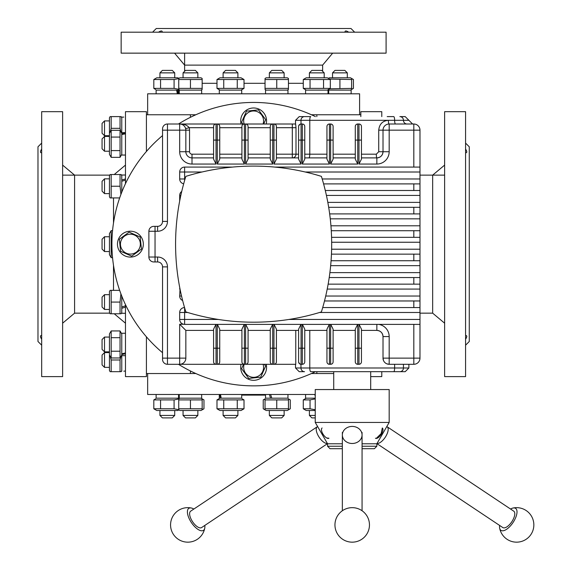 <?xml version="1.0" encoding="UTF-8"?>
<svg xmlns="http://www.w3.org/2000/svg" width="570" height="570" viewBox="0 0 570 570"><rect width="100%" height="100%" fill="white"/><g stroke="black" fill="none" stroke-linecap="round" stroke-linejoin="round"><path stroke-width="0.85" d="M146.419 151.47L146.419 114.762L190.416 114.762L190.416 117.313M316.834 116.608L316.834 114.762L360.831 114.762L360.831 116.608M190.416 370.977L190.416 373.535L146.419 373.535L146.419 336.82M311.427 373.535L333.721 373.535L316.834 373.535L316.834 371.69M324.195 72.86L321.729 70.395L311.868 70.395L309.403 72.86L324.195 72.86L324.195 77.791M315.238 415.43L309.403 415.43L309.403 410.507M311.868 417.896L309.403 415.43L311.868 417.896L315.238 417.896M305.584 93.808L305.584 90.117L328.014 90.117L328.014 93.808M306.261 77.791L327.337 77.791L330.315 79.515L303.283 79.515L306.261 77.791M306.261 90.117L303.283 88.393L330.315 88.393L330.315 79.515M303.283 88.393L303.283 79.515M310.037 88.393L310.037 79.515M323.553 88.393L323.553 79.515M315.238 410.507L306.261 410.507L303.283 408.783L310.037 408.783L315.238 409.766M306.261 398.181L303.283 399.905L303.283 408.783M315.238 398.915L310.037 399.905L303.283 399.905M310.037 399.905L310.037 408.783M314.711 394.483L315.238 395.929L314.711 394.483M315.238 398.181L305.584 398.181L305.584 394.483M284.138 72.86L281.68 70.395L271.819 70.395L269.353 72.86L284.138 72.86L284.138 77.791M269.353 415.43L271.819 417.896L281.68 417.896L284.138 415.43L269.353 415.43L269.353 410.507M265.535 93.808L265.535 90.117L287.964 90.117L287.964 93.808M265.043 78.468L266.211 77.791L287.28 77.791L288.456 78.468L288.456 79.515L265.043 79.515L265.043 78.468L265.043 88.393L288.456 88.393L288.456 89.44L288.456 78.468M265.043 88.393L265.043 89.44L265.043 88.393M276.749 88.393L276.749 79.515M269.432 394.483L270.515 398.181L271.79 398.181L270.622 394.483M288.456 409.588L290.265 408.783L287.28 410.507L266.211 410.507L265.043 409.83L265.043 408.783L288.456 408.783L288.456 409.83L288.456 399.905L265.043 399.905L265.043 398.857L265.043 409.83L263.233 408.783L265.043 409.588M288.456 399.905L288.456 398.857L288.456 399.905M276.749 399.905L276.749 408.783M270.515 398.181L265.535 398.181L265.535 394.483M287.964 394.483L287.964 398.181L271.79 398.181M237.897 72.86L235.431 70.395L225.57 70.395L223.105 72.86L237.897 72.86L237.897 77.791M223.105 415.43L225.57 417.896L235.431 417.896L237.897 415.43L223.105 415.43L223.105 410.507M219.286 93.808L219.286 90.117L241.716 90.117L241.716 93.808M216.985 79.515L219.963 77.791L241.039 77.791L244.017 79.515L216.985 79.515L216.985 88.393L244.017 88.393L244.017 79.515M223.746 88.393L223.746 79.515M237.263 88.393L237.263 79.515M219.92 394.483L220.44 398.181L221.181 398.181L220.505 394.483M244.017 408.783L241.039 410.507L219.963 410.507L216.985 408.783L244.017 408.783L244.017 399.905L216.985 399.905L216.985 408.783M223.746 399.905L223.746 408.783M237.263 399.905L237.263 408.783M220.44 398.181L219.286 398.181L219.286 394.483M241.716 394.483L241.716 398.181L221.181 398.181M197.847 72.86L195.382 70.395L185.521 70.395L183.056 72.86L197.847 72.86L197.847 77.791M185.521 417.896L183.056 415.43L185.521 417.896L195.382 417.896L197.847 415.43L183.056 415.43L183.056 410.507M201.652 93.808L201.645 90.117L179.237 90.117L179.237 93.808M178.745 78.468L179.913 77.791L200.989 77.791L202.158 78.468L202.158 79.515L178.745 79.515L178.745 78.468L178.745 89.44L178.745 88.393L202.158 88.393L202.158 89.44L202.158 78.468M190.451 88.393L190.451 79.515M202.158 409.588L203.967 408.783L200.989 410.507L179.913 410.507L178.745 409.83L178.745 408.783L202.158 408.783L202.158 409.83L202.158 398.857L202.158 399.905L178.745 399.905L178.745 398.857L178.745 409.83M190.451 399.905L190.451 408.783M179.258 394.483L179.265 398.181L179.237 394.483M201.666 394.483L201.666 398.181L179.265 398.181M172.261 70.395L174.726 72.86L172.261 70.395L162.4 70.395L159.935 72.86L174.726 72.86L174.726 77.791M162.4 417.896L159.935 415.43L162.4 417.896L172.261 417.896L174.726 415.43L159.935 415.43L159.935 410.507M178.545 93.808L178.545 90.117L177.391 90.117L177.911 93.808M177.327 93.808L176.65 90.117L156.116 90.117L156.116 93.808L156.116 90.117M177.391 90.117L176.65 90.117M178.745 78.624L174.085 79.515L153.815 79.515L156.793 77.791L177.868 77.791L178.887 78.382L179.913 77.791M155.624 89.44L153.815 88.393L174.085 88.393L178.745 89.276M174.085 88.393L174.085 79.515M153.815 88.393L153.815 79.515M160.569 88.393L160.569 79.515M178.887 409.916L177.868 410.507L156.793 410.507L153.815 408.783L174.085 408.783L178.745 409.666M178.745 399.014L174.085 399.905L153.815 399.905L153.815 408.783M174.085 399.905L174.085 408.783M160.569 399.905L160.569 408.783M178.545 398.181L178.545 394.483L178.545 398.181L156.116 398.181L156.116 394.483M200.989 398.181L203.967 399.905L202.158 399.093M203.967 399.905L203.967 408.783M265.043 399.093L263.233 399.905L263.233 408.783M288.456 398.857L290.265 399.905L288.456 399.093M290.265 399.905L290.265 408.783M351.626 89.198L353.436 88.393L353.436 79.515L351.626 78.703M334.989 70.395L332.524 72.86L347.315 72.86L347.315 77.791L347.315 72.86L344.85 70.395L334.989 70.395L332.524 72.86L332.524 77.791M328.705 93.808L328.705 90.117L351.134 90.117L351.134 93.808M328.356 78.382L329.382 77.791L350.457 77.791L351.626 78.468L351.626 79.515L329.595 79.095M329.595 88.806L351.626 88.393L351.626 89.44L351.626 78.468L353.436 79.515M339.919 88.393L339.919 79.515M104.517 236.757L102.059 239.222L102.059 249.076L104.517 251.541L104.517 236.757L109.447 236.757M111.171 257.668L109.447 254.683L109.447 233.614L111.171 230.629L111.171 257.668L112.561 257.668M112.561 230.629L111.171 230.629M112.076 237.391L111.171 237.391M112.076 250.907L111.171 250.907M104.517 294.669L102.059 297.134L102.059 306.995L104.517 309.46L104.517 294.669L109.447 294.669M121.773 296.079L121.773 307.016L125.471 305.769M125.471 307.137L121.773 308.299L121.773 313.279L125.471 313.279M121.773 307.016L121.773 308.299M119.657 290.358L111.171 290.358L111.171 313.771L110.124 313.771L111.171 313.771L110.124 313.771L109.447 312.602L109.447 291.526L110.124 290.358L111.171 290.358L110.124 290.358M62.622 323.197L74.592 313.158L109.768 313.158L110.124 313.771L121.097 313.771L120.049 313.771L120.049 302.064L120.911 293.849M120.049 302.064L111.171 302.064M104.517 337.07L102.059 339.535L102.059 349.389L104.517 351.854L104.517 337.07L109.447 337.07M125.471 333.251L121.773 333.251L121.773 353.785L125.471 352.958M125.471 353.856L121.773 354.519L121.773 355.673L125.471 355.673M121.773 353.785L121.773 354.519M110.124 371.69L111.171 371.69L110.124 371.69L109.447 370.514L109.447 333.927L111.171 330.942L111.171 357.981L120.049 357.981L120.049 330.942L111.171 330.942M120.049 337.704L111.171 337.704M120.049 351.22L111.171 351.22M104.517 352.588L102.059 355.053L102.059 364.907L104.517 367.372L104.517 352.588L109.447 352.588M123.804 371.191L125.471 370.999M121.773 371.17L121.773 355.673M110.302 356.478L111.171 359.983L111.171 371.69L121.097 371.69L120.049 371.69L120.049 359.983L120.918 356.478M120.049 359.983L111.171 359.983M396.079 371.69L387.201 371.69M120.911 194.448L120.049 186.233L120.049 174.527L121.097 174.527L110.124 174.527L111.171 174.527L110.124 174.527L111.171 174.527L111.171 197.94L110.124 197.94L119.657 197.94M104.517 120.918L102.059 123.384L102.059 133.245L104.517 135.71L104.517 120.918L109.447 120.918M123.804 117.099L121.773 117.128L121.773 132.618L125.471 132.618M109.447 154.37L111.171 157.349L120.049 157.349L121.773 154.37L120.049 157.349L120.049 130.316L111.171 130.316L111.171 157.349L109.447 154.37L109.447 117.776L110.124 116.608L111.171 116.608L111.171 128.314L110.302 131.812M120.918 131.812L120.049 128.314L120.049 116.608L121.097 116.608L110.124 116.608M120.049 128.314L111.171 128.314M326.945 154.192L309.781 154.192L309.781 120.306L394.632 120.306A3.698 0.933 90 0 0 393.699 116.608L387.201 116.608M104.517 136.437L102.059 138.902L102.059 148.763L104.517 151.228L104.517 136.437L109.447 136.437M121.773 132.618L121.773 133.772L125.471 133.252M125.471 133.836L121.773 134.513L121.773 155.047L125.471 155.047L121.773 155.047M121.773 133.772L121.773 134.513M120.049 137.071L111.171 137.071M120.049 150.594L111.171 150.594M104.517 178.838L102.059 181.303L102.059 191.157L104.517 193.622L104.517 178.838L109.447 178.838M125.471 175.018L121.773 175.018L121.773 179.999L125.471 178.916M125.471 180.106L121.773 181.274L121.773 192.218M121.773 179.999L121.773 181.274M110.124 197.94L109.447 196.764L109.447 175.695L110.124 174.527M120.049 186.233L111.171 186.233M114.235 313.771L125.471 323.197M113.501 197.94L113.501 223.013M113.501 265.285L113.501 290.358M74.592 313.158L74.592 175.14L62.622 165.093M41.674 152.753C40.05 152.881 40.05 151.641 41.674 149.048C40.05 151.641 40.05 152.881 41.674 152.753L41.375 152.774M41.674 210.002L41.674 201.046M41.674 287.252L41.674 278.295M41.674 339.25C40.05 336.649 40.05 335.416 41.674 335.538C40.05 335.416 40.05 336.649 41.674 339.25M41.674 345.192L37.976 341.494L37.976 146.796L41.674 143.099M41.674 244.145L41.674 376.613L62.622 376.613L62.622 111.677L41.674 111.677L41.674 244.145M146.419 114.762L146.419 111.677L125.471 111.677L125.471 183.668M125.471 304.629L125.471 376.613L146.419 376.613L146.419 373.535M444.628 165.093L432.659 175.14L432.659 313.158L444.628 323.197M465.576 149.048C467.201 151.641 467.201 152.881 465.576 152.753C467.201 152.881 467.201 151.641 465.576 149.048M465.576 335.538C467.201 335.416 467.201 336.649 465.576 339.25C467.201 336.649 467.201 335.416 465.576 335.538L465.875 335.516M465.576 278.295L465.576 287.252M465.576 143.099L469.274 146.796L469.274 341.494L465.576 345.192M465.576 201.046L465.576 210.002M465.576 376.613L465.576 111.677L444.628 111.677L444.628 376.613L465.576 376.613M381.779 116.608L381.779 111.677L360.831 111.677L360.831 114.762M370.692 376.613L381.779 376.613L381.779 371.69M216.985 83.313L202.158 83.313M303.283 83.313L288.456 83.313M265.043 83.313L244.017 83.313M174.577 53.145L184.616 65.115L322.634 65.115L332.673 53.145M345.014 32.198C344.893 30.573 346.125 30.573 348.726 32.198C346.125 30.573 344.893 30.573 345.014 32.198L345 31.899M287.772 32.198L296.728 32.198M210.522 32.198L219.479 32.198M158.524 32.198C161.125 30.573 162.357 30.573 162.236 32.198C162.357 30.573 161.125 30.573 158.524 32.198M152.582 32.198L156.273 28.5L350.978 28.5L354.668 32.198M347.294 32.198L121.153 32.198L121.153 53.145L386.097 53.145L386.097 32.198L347.294 32.198M359.599 114.762L359.599 93.808L147.651 93.808L147.651 114.762L178.688 114.762M190.416 114.762L195.823 114.762M311.427 114.762L316.834 114.762M195.823 373.535L147.651 373.535L147.651 394.483L315.238 394.483M213.579 154.192L192.012 154.192A2.465 2.465 0 0 1 189.546 151.727L189.546 130.16A9.861 9.861 0 0 0 189.233 127.701L185.656 128.621A6.163 6.163 0 0 1 185.849 130.16L179.685 130.16L179.685 124.004L167.466 124.004A4.931 4.931 0 0 0 162.536 128.927L162.536 221.409A4.931 4.931 0 0 1 157.605 226.34L153.807 226.34A4.931 4.931 0 0 0 148.884 231.27L148.884 257.027A4.931 4.931 0 0 0 153.807 261.958L157.605 261.958A4.931 4.931 0 0 1 162.536 266.881L162.536 359.364A4.931 4.931 0 0 0 167.466 364.294L179.685 364.294L179.685 358.131L185.849 358.131L185.849 330.408L213.579 330.408M276.421 329.175L274.042 324.38L276.421 329.175L276.421 348.206L273.956 348.206L273.956 364.294A2.465 2.465 0 0 0 276.421 361.829L276.421 348.206L276.421 361.829A2.465 2.465 0 0 1 273.956 364.294L295.773 364.294L295.773 330.408M273.956 364.294L272.724 364.294L272.724 324.38L270.258 329.175L272.638 324.38L244.302 324.38L241.915 329.175L244.302 324.38L215.959 324.38L213.579 329.175L215.959 324.38L184.616 324.38L184.616 319.449L179.685 319.449A4.931 4.931 0 0 0 183.483 324.245L184.616 324.38M248.078 329.175L245.698 324.38L248.078 329.175L248.078 348.206L245.613 348.206L245.613 364.294A2.465 2.465 0 0 0 248.078 361.829L248.078 348.206L248.078 361.829A2.465 2.465 0 0 1 245.613 364.294L272.724 364.294A2.465 2.465 0 0 1 270.258 361.829L270.258 348.206L273.956 348.206L273.956 324.38L272.724 324.38M245.613 364.294L244.38 364.294L244.38 324.38M241.915 330.408L219.735 330.408L219.735 361.829A2.465 2.465 0 0 1 217.27 364.294L244.38 364.294A2.465 2.465 0 0 1 241.915 361.829L241.915 348.206L245.613 348.206L245.613 324.38M244.302 324.38L217.355 324.38L219.735 329.175L219.735 361.829A2.465 2.465 0 0 1 217.27 364.294L216.037 364.294L216.037 324.38M179.685 364.294A6.163 6.163 0 0 0 185.849 358.131A6.163 6.163 0 0 1 179.685 364.294L216.037 364.294A2.465 2.465 0 0 1 213.579 361.829L213.579 348.206L217.27 348.206L217.27 364.294M213.579 127.701L189.233 127.701C187.181 125.172 183.996 123.939 179.685 124.004L295.645 124.004L292.31 124.004L292.31 127.701L296.001 127.701L295.645 124.004M270.258 140.092L270.258 126.469A2.465 2.465 0 0 1 272.724 124.004L245.613 124.004L245.613 164.053L272.724 164.053L270.258 159.123L270.258 140.092L273.956 140.092L273.956 164.053L276.421 159.123L276.421 126.469A2.465 2.465 0 0 0 273.956 124.004L273.956 140.092L276.421 140.092L276.421 126.469M179.685 319.449L179.685 312.488L184.616 312.488L184.616 307.814M184.545 307.558A4.931 4.931 0 0 0 179.685 312.488M181.545 296.037L179.685 296.037A4.931 4.931 0 0 0 182.642 300.554M179.685 296.037L180.035 289.076M179.814 287.964A4.931 4.931 0 0 0 179.685 289.076M179.685 200.996L179.685 195.424L180.833 195.424M181.737 191.42A4.931 4.931 0 0 0 179.685 195.424M184.616 180.483L184.616 178.973L179.685 178.973A4.931 4.931 0 0 0 183.683 183.811M179.685 178.973L179.685 172.012L184.616 172.012L184.616 167.081A4.931 4.931 0 0 0 179.685 172.012M184.616 167.081L232.517 167.081M274.733 167.081L419.983 167.081L419.983 130.16L413.82 130.16L413.82 124.004L389.175 124.004L389.175 130.16L383.011 130.16L383.011 151.727C382.627 155.482 380.575 157.534 376.848 157.89C380.575 157.534 382.627 155.482 383.011 151.727A6.163 6.163 0 0 1 376.848 157.89L361.451 157.89M361.451 361.829L361.451 348.206L358.986 348.206L358.986 364.294A2.465 2.465 0 0 0 361.451 361.829L361.451 330.408L376.848 330.408A6.163 6.163 0 0 1 383.011 336.571L383.011 358.131L389.175 358.131L389.175 364.294L413.82 364.294L413.82 358.131L419.983 358.131L419.983 324.38L357.668 324.38L355.288 329.175L357.668 324.38L329.325 324.38L326.945 329.175L329.325 324.38L300.981 324.38L298.602 329.175L300.981 324.38L273.956 324.38M298.979 363.14L299.321 363.575M304.765 329.175L302.385 324.38L304.765 329.175L304.765 348.206L302.299 348.206L302.299 364.294L300.967 364.294L300.967 367.992L295.524 367.992L299.221 371.69L304.544 371.69L299.221 371.69M303.86 363.738A2.465 2.465 0 0 1 302.299 364.294A2.465 2.465 0 0 0 304.765 361.829L304.765 348.206L304.765 361.829M330.643 364.294A2.465 2.465 0 0 0 333.108 361.829L333.108 329.175L330.728 324.38L333.108 329.175L333.108 348.206L330.643 348.206L330.643 364.294L328.463 364.109M356.806 124.189L357.753 124.004A2.465 2.465 0 0 0 355.288 126.469L355.288 154.192L333.108 154.192L333.108 157.89L355.288 157.89L355.288 154.192L355.288 159.123L357.753 164.053L357.753 140.092L358.986 140.092L358.986 164.053L361.451 159.123L361.451 126.469A2.465 2.465 0 0 0 358.986 124.004L358.986 140.092L361.451 140.092L361.451 126.469M303.86 124.559A2.465 2.465 0 0 0 302.299 124.004L303.247 124.189M308.847 157.89A3.698 0.933 -90 0 0 309.781 154.192L304.765 154.192L304.765 157.89L326.945 157.89M299.934 124.274L298.652 125.963L299.934 124.274M298.602 329.175L298.602 361.829A2.465 2.465 0 0 0 301.067 364.294L301.067 324.38M299.934 364.016L298.652 362.328M303.247 364.102L302.299 364.294M213.579 329.175L213.579 348.206M295.524 124.004L295.524 120.306L300.967 120.306L301.067 124.004A2.465 2.465 0 0 0 298.602 126.469L298.602 159.123L301.067 164.053L301.067 140.092L304.765 140.092L304.765 126.469L304.765 159.123L302.299 164.053L329.41 164.053L329.41 140.092L333.108 140.092L333.108 126.469L333.108 159.123L330.643 164.053L357.753 164.053M333.108 126.469A2.465 2.465 0 0 0 330.643 124.004L330.643 164.053M304.765 126.469A2.465 2.465 0 0 0 302.299 124.004L302.299 164.053L329.41 164.053L326.945 159.123L326.945 140.092L329.41 140.092L329.41 124.004L330.643 124.004M241.915 140.092L244.38 140.092L244.38 124.004A2.465 2.465 0 0 0 241.915 126.469L241.915 159.123L244.38 164.053L244.38 140.092L248.078 140.092L248.078 126.469L248.078 159.123L245.613 164.053L272.724 164.053L272.724 124.004M248.078 126.469A2.465 2.465 0 0 0 245.613 124.004M213.579 140.092L216.037 140.092L216.037 124.004A2.465 2.465 0 0 0 213.579 126.469L213.579 159.123L216.037 164.053L192.012 164.053L216.037 164.053L216.037 140.092L219.735 140.092L219.735 126.469L219.735 159.123L217.27 164.053L244.38 164.053M219.735 126.469A2.465 2.465 0 0 0 217.27 124.004L217.27 164.053M360.724 363.575L359.927 364.109M361.451 348.206L361.451 329.175L359.064 324.38M361.451 330.408L361.451 329.175M333.108 361.829L333.108 348.206M326.945 329.175L326.945 361.829A2.465 2.465 0 0 0 329.41 364.294L329.41 324.38M327.13 362.769L326.945 361.829M355.288 329.175L355.288 361.829A2.465 2.465 0 0 0 357.753 364.294L356.806 364.109M355.473 362.769L355.288 361.829M270.258 329.175L270.258 348.206M241.915 329.175L241.915 348.206M327.13 125.521L326.945 126.469A2.465 2.465 0 0 1 329.41 124.004L328.47 124.189M326.945 126.469L326.945 140.092M355.288 126.469L355.473 125.521M358.986 124.004L357.753 124.004L357.753 140.092L355.288 140.092L355.288 159.123M185.849 176.372A228.827 228.827 0 0 0 185.849 311.925A228.827 228.827 0 0 0 321.402 311.925A228.827 228.827 0 0 0 321.402 176.372A228.827 228.827 0 0 0 185.849 176.372M328.142 284.145L419.983 284.145L419.983 272.624L329.887 272.624M419.983 277.554L329.218 277.554M329.66 213.907L419.983 213.907L419.983 202.386L327.821 202.386M419.983 207.309L328.683 207.309M331.063 260.732L419.983 260.732L419.983 249.211L331.612 249.211M419.983 254.142L331.448 254.142M331.562 237.32L419.983 237.32L419.983 225.798L330.928 225.798M419.983 230.722L331.27 230.722M322.706 307.558L419.983 307.558L419.983 296.037L325.705 296.037M419.983 300.967L324.501 300.967M325.285 190.494L419.983 190.494L419.983 178.973L322.185 178.973M419.983 183.896L323.596 183.896M333.721 371.69L333.721 389.552M241.915 157.89L219.735 157.89M270.258 157.89L248.078 157.89M378.729 130.16L383.011 130.16A6.163 6.163 0 0 1 389.175 124.004A3.698 0.798 -90 0 1 388.377 120.306C382.57 120.847 379.349 124.132 378.729 130.16L378.729 151.727L376.321 154.192A3.698 0.527 90 0 0 376.848 157.89L376.848 164.053A12.326 12.326 0 0 0 389.175 151.727L389.175 130.16L413.82 130.16L413.82 167.081M361.451 154.192L376.321 154.192A3.698 0.527 -90 0 0 376.848 157.89M298.602 154.192L292.31 154.192L292.31 157.89A3.698 3.684 90 0 0 296.001 154.192L296.001 127.701M185.849 130.16L189.546 130.16L189.546 151.727L185.849 151.727A6.163 6.163 0 0 0 192.012 157.89A6.163 6.163 0 0 1 185.849 151.727L185.849 130.16A6.163 6.163 0 0 0 179.685 124.004L179.742 124.004M213.579 157.89L192.012 157.89L192.012 164.053A12.326 12.326 0 0 1 179.685 151.727L179.685 130.16L167.466 130.16L167.466 124.004M185.656 128.621L185.086 127.188M305.271 172.012L419.983 172.012L419.983 167.081M419.983 172.012L419.983 178.973M326.418 195.424L419.983 195.424L419.983 190.494M419.983 195.424L419.983 202.386M330.265 218.837L419.983 218.837L419.983 213.907M419.983 218.837L419.983 225.798M331.662 242.25L419.983 242.25L419.983 237.32M419.983 242.25L419.983 249.211M330.65 265.663L419.983 265.663L419.983 260.732M419.983 265.663L419.983 272.624M327.216 289.076L419.983 289.076L419.983 284.145M419.983 289.076L419.983 296.037M319.542 312.488L419.983 312.488L419.983 307.558M419.983 312.488L419.983 319.449L288.94 319.449M419.983 324.38L419.983 319.449M248.078 330.408L270.258 330.408M162.536 358.131L179.685 358.131L179.685 324.245L185.849 330.408M333.108 330.408L355.288 330.408M304.765 330.408L326.945 330.408M276.421 330.408L298.602 330.408M298.602 157.89L276.421 157.89M383.482 360.496L383.011 358.131A6.163 6.163 0 0 0 389.175 364.294L386.823 363.831M413.82 364.294A6.163 6.163 0 0 0 419.983 358.131A6.163 6.163 0 0 1 413.82 364.294M419.983 130.16A6.163 6.163 0 0 0 413.82 124.004M413.82 324.38L413.82 358.131L389.175 358.131L389.175 336.571A12.326 12.326 0 0 0 378.651 324.38A12.326 12.326 0 0 1 389.175 336.571L383.011 336.571C382.634 332.809 380.582 330.757 376.848 330.408L376.848 324.38M395.566 124.004A3.698 0.933 -90 0 1 394.632 120.306L408.889 120.306L405.192 116.608L399.869 116.608A3.698 3.577 90 0 1 403.446 120.306A3.698 3.577 -90 0 0 407.023 124.004M310.714 116.608L299.221 116.608L310.714 116.608A3.698 0.933 90 0 0 309.781 120.306L300.967 120.306A3.698 3.577 90 0 1 304.544 116.608M298.602 140.092L301.067 140.092L301.067 124.004L302.299 124.004M393.699 371.69A3.698 0.933 -90 0 0 394.632 367.992L309.781 367.992A3.698 0.933 -90 0 0 310.714 371.69L399.869 371.69L370.692 371.69L370.692 389.552M403.446 364.294L403.446 367.992A3.698 3.577 -90 0 1 399.869 371.69L405.192 371.69L408.889 367.992L394.632 367.992L394.632 364.294M358.986 364.294L357.753 364.294L357.753 324.38M315.395 116.608A141.709 141.709 0 0 0 178.481 124.004M162.536 135.589A141.709 141.709 0 0 0 162.536 352.709M178.481 364.294A141.709 141.709 0 0 0 315.395 371.69M375.466 438.23A6.163 2.665 123.7 0 0 381.109 434.582A6.163 2.665 123.7 0 0 382.306 427.977L381.152 433.599L376.221 438.437L375.423 438.202M386.802 426.538L387.13 426.752A9.861 4.268 -56.3 0 1 385.755 436.463A9.861 4.268 -56.3 0 1 377.034 443.467A9.861 4.268 -56.3 0 0 385.755 436.463A9.861 4.268 -56.3 0 0 387.13 426.752A9.861 4.268 -56.3 0 0 386.788 426.567M361.936 436.321A9.861 8.536 0 0 1 351.412 443.46A9.861 8.536 0 0 1 342.349 434.953A9.861 8.536 0 0 1 352.203 426.417A9.861 8.536 0 0 1 362.064 434.953A9.861 8.536 0 0 1 361.936 436.321M322.107 427.977A6.163 2.665 -123.7 0 0 323.304 434.582A6.163 2.665 -123.7 0 0 328.947 438.23L326.909 438.009M317.825 434.953A9.861 4.268 56.3 0 0 318.573 436.321A9.861 4.268 56.3 0 0 327.38 443.467A9.861 4.268 56.3 0 1 317.825 434.953A9.861 4.268 56.3 0 1 317.283 426.752A9.861 4.268 56.3 0 0 317.825 434.953M389.175 422.434L389.175 389.552L315.238 389.552L315.238 422.434L389.175 422.434L376.848 443.774L362.064 443.774L376.848 443.774L376.848 446.239L362.064 446.239M342.349 446.239L327.558 446.239L327.558 443.774L342.349 443.774L327.558 443.774L315.238 422.434M342.349 432.409L342.349 434.953A9.861 8.536 0 0 1 352.203 426.417A9.861 8.536 0 0 1 362.064 434.953L362.064 510.749M204.78 525.455A13.217 5.721 -123.7 0 1 204.765 528.148A13.217 5.721 -123.7 0 1 191.378 522.533A13.217 5.721 -123.7 0 1 191.349 508.02A13.217 5.721 -123.7 0 1 193.843 509.046M327.486 443.645L201.609 527.564A9.861 4.268 -123.7 0 1 191.207 519.363A9.861 4.268 -123.7 0 1 190.672 511.162L317.283 426.752M510.57 509.046A13.217 5.721 123.7 0 1 513.064 508.02A13.217 5.721 123.7 0 1 514.881 519.363A13.217 5.721 123.7 0 1 505.889 529.73A13.217 5.721 123.7 0 1 499.648 528.148A13.217 5.721 123.7 0 1 499.634 525.455M387.13 426.752L513.741 511.162A9.861 4.268 123.7 0 1 511.824 521.728A9.861 4.268 123.7 0 1 502.804 527.564L376.927 443.645M327.558 446.239L330.023 448.704L342.349 448.704M362.064 448.704L374.39 448.704L376.848 446.239M131.684 256.172L141.453 249.047L140.17 237.02L129.112 232.118L119.337 239.25L120.626 251.277L131.684 256.172M120.505 245.207A9.954 9.954 0 0 1 134.427 235.047A9.954 9.954 0 0 1 136.258 252.189A9.954 9.954 0 0 1 120.505 245.207M143.334 244.145A12.939 12.939 0 0 1 123.925 255.353A12.939 12.939 0 0 1 123.925 232.945A12.939 12.939 0 0 1 143.334 244.145M263.718 124.004L265.649 119.636L258.524 109.86L246.496 111.15L241.602 122.208L242.906 124.004M244.167 124.004A9.954 9.954 0 0 1 252.567 111.029A9.954 9.954 0 0 1 263.084 124.004M241.06 124.004A12.939 12.939 0 0 1 253.621 107.979A12.939 12.939 0 0 1 266.19 124.004M243.533 364.294L241.602 368.662L248.727 378.43L260.754 377.148L265.649 366.09L264.345 364.294M263.084 364.294A9.954 9.954 0 0 1 254.683 377.269A9.954 9.954 0 0 1 244.167 364.294M266.19 364.294A12.939 12.939 0 0 1 253.621 380.311A12.939 12.939 0 0 1 241.06 364.294M241.716 395.103L265.535 395.103M167.466 364.294L167.466 266.881A9.861 9.861 0 0 0 157.605 257.027L148.884 257.027M157.605 261.958L157.605 257.027M167.466 266.881L162.536 266.881M155.04 261.958L155.04 231.27L157.605 231.27A9.861 9.861 0 0 0 167.466 221.409L167.466 130.16L162.536 130.16M162.536 221.409L167.466 221.409M157.605 231.27L157.605 226.34M155.04 226.34L155.04 231.27L148.884 231.27M179.685 324.245L183.483 324.245M378.729 151.727L389.175 151.727A12.326 12.326 0 0 1 376.848 164.053L358.986 164.053M301.067 164.053L273.956 164.053M298.602 348.206L302.299 348.206L302.299 324.38M219.735 348.206L217.27 348.206L217.27 324.38M358.986 324.38L358.986 348.206L355.288 348.206M330.643 324.38L330.643 348.206L326.945 348.206M413.82 277.554L413.82 284.145M413.82 207.309L413.82 213.907M413.82 254.142L413.82 260.732M413.82 230.722L413.82 237.32M413.82 300.967L413.82 307.558M413.82 183.896L413.82 190.494M241.915 154.192L219.735 154.192M270.258 154.192L248.078 154.192M276.421 127.701L292.31 127.701L292.31 154.192L276.421 154.192M192.012 154.192L192.012 157.89M219.735 127.701L241.915 127.701M248.078 127.701L270.258 127.701M185.065 178.973L184.616 178.973L184.616 172.012L201.98 172.012M218.31 319.449L184.616 319.449L184.616 312.488L187.708 312.488M185.849 151.727L179.685 151.727M304.544 371.69A3.698 3.577 -90 0 1 300.967 367.992L309.781 367.992L309.781 330.408M309.403 72.86L309.403 77.791M327.337 90.117L330.315 88.393M269.353 72.86L269.353 77.791M284.138 415.43L284.138 410.507M287.28 90.117L288.456 89.44M266.211 90.117L265.043 89.44M263.233 399.905L265.043 398.857M223.105 72.86L223.105 77.791M237.897 415.43L237.897 410.507M241.039 90.117L244.017 88.393M219.963 90.117L216.985 88.393M219.963 398.181L216.985 399.905M242.207 398.857L244.017 399.905M183.056 72.86L183.056 77.791M195.382 417.896L197.847 415.43L197.847 410.507M201.666 92.148L201.666 93.808M200.989 90.117L202.158 89.44M179.913 90.117L178.745 89.44M179.913 398.181L178.745 398.857M159.935 72.86L159.935 77.791L159.935 72.86M172.261 417.896L174.726 415.43L174.726 410.507M177.868 90.117L178.887 89.519L179.237 89.718L178.545 90.552L178.545 90.117M155.624 398.857L153.815 399.905M177.868 398.181L178.887 398.772L177.868 398.181M350.457 90.117L353.436 88.393M329.382 90.117L328.356 89.519L329.382 90.117M344.85 70.395L347.315 72.86M104.517 251.541L109.447 251.541M104.517 309.46L109.447 309.46M121.773 312.602L121.097 313.771M104.517 351.854L109.447 351.854M121.773 333.927L120.049 330.942M121.773 354.996L120.049 357.981M109.447 354.996L111.171 357.981M104.517 367.372L109.447 367.372M121.773 370.514L121.097 371.69M104.517 135.71L109.447 135.71M121.773 117.776L121.097 116.608M104.517 151.228L109.447 151.228M121.773 133.294L120.049 130.316M109.447 133.294L111.171 130.316M104.517 193.622L109.447 193.622M121.773 175.695L121.097 174.527M114.235 174.527L125.471 165.093M109.768 175.14L62.622 175.14M419.983 313.158L432.659 313.158M419.983 175.14L444.628 175.14M328.014 89.718L328.705 90.552M322.634 71.3L322.634 65.115M184.616 71.3L184.616 53.145M408.889 120.306L412.587 124.004M295.524 120.306L299.221 116.608M408.889 367.992L408.889 364.294M295.524 367.992L295.524 364.294M362.064 434.953L362.064 432.409M334.953 524.906A17.25 17.25 0 0 0 352.203 542.163A17.25 17.25 0 0 0 369.46 524.906A17.25 17.25 0 0 0 352.203 507.656A17.25 17.25 0 0 0 334.953 524.906M342.349 434.953L342.349 510.749M191.349 508.02A17.25 17.25 0 0 0 172.389 532.622A17.25 17.25 0 0 0 204.765 528.148M499.648 528.148A17.25 17.25 0 0 0 532.024 532.622A17.25 17.25 0 0 0 513.064 508.02"/></g></svg>
